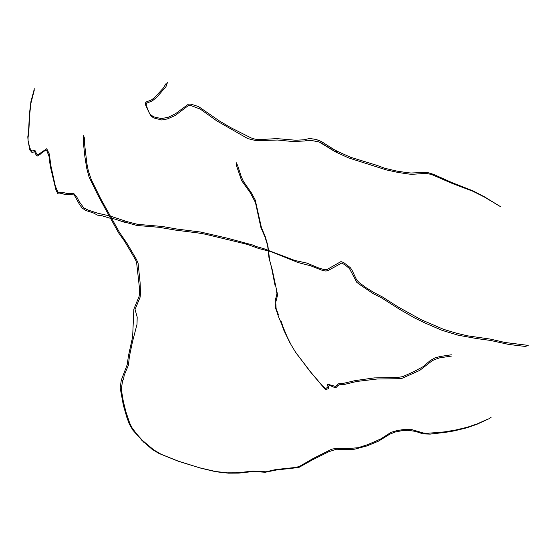 <?xml version="1.0" encoding="UTF-8"?>
<svg xmlns="http://www.w3.org/2000/svg" width="556" height="556" viewBox="0 0 556 556"><rect width="100%" height="100%" fill="white"/><g stroke="black" fill="none" stroke-linecap="round" stroke-linejoin="round"><path stroke-width="0.83" d="M166.14 83.435L163.283 88.133L154.665 97.55L151.301 100.024L146.527 101.817L145.547 102.749L145.679 105.188L148.793 112.013L150.301 114.48L153.623 116.85L161.421 118.588L168.239 117.281L175.592 113.674L188.567 104.055L191.007 104.174L198.534 106.564L219.822 121.229L230.657 127.588L250.937 137.86L255.037 139.167L261.174 139.528L276.7 138.604L295.792 140.237L303.743 139.806L309.706 138.472L316.121 139.466L321.625 141.627L332.773 148.89L337.749 151.496L334.858 151.552L319.234 142.03L311.819 140.529L307.461 140.279L304.695 140.981L292.873 141.544L277.611 140.022L256.337 140.696L247.858 138.639L216.805 120.902L200.306 109.108L191.139 105.668L188.602 105.397L175.036 115.592L167.356 118.935L161.789 120.013L153.539 117.879L150.898 115.815L149.196 112.847L146.311 105.543L146.235 103.812L146.61 103.194L152.302 100.886L156.82 97.189L165.959 86.701L167.405 82.67M34.368 88.765L30.948 101.463L29.489 113.424L28.53 131.855L27.8 136.908L28.057 140.397L29.746 147.945L31.72 151.03L34.562 150.412L35.369 150.933L36.557 154.019L38.051 154.707L46.732 148.73L49.269 153.942L51.027 166.425L55.294 185.926L57.615 191.584L59.054 192.862L61.64 192.174L67.582 193.571L73.733 193.453L76.492 196.483L79.293 201.745L83.052 206.881L84.206 208.166L88.112 210.064L97.703 213.198L110.178 216.048L127.394 221.747L124.829 222.421L115.009 219.085L109.289 218.021L102.102 215.784L97.55 215.151L93.443 212.955L85.812 210.488L82.1 208.02L79.341 204.163L74.191 194.892L65.045 194.503L61.362 193.377L60.09 193.94L57.831 193.856L55.892 189.784L50.262 166.223L48.984 156.166L46.53 150.03L45.397 150.301L37.474 155.993L36.203 155.249L34.667 151.642L32.06 152.566L29.815 149.967L28.078 140.731L28.05 137.666L28.801 131.994L29.663 114.585L30.941 103.152L34.312 89.996M40.769 153.741L39.851 154.582M317.504 139.924L321.146 141.419L335.539 150.502L350.634 157.299L376.634 165.271L385.037 168.343L396.921 171.116L407.131 172.645L411.044 173.02L424.666 172.374L427.828 172.603L433.395 174.292L452.25 182.715L472.961 190.847L484.526 196.873L500.525 206.672L484.074 196.859L472.961 191.285L452.681 183.633L431.282 174.375L425.778 173.382L411.961 174.32L409.195 174.084L398.256 172.499L386.267 169.893L348.716 157.946L335.65 151.969L320.77 142.607L318.171 141.717M123.168 220.621L137.527 224.339L162.602 226.514L176.843 229.044L200.73 232.06L228.023 238.357L253.265 245.161L255.704 246.391L263.641 248.608L294.743 260.444L306.745 263.064L318.352 267.825L323.766 269.493L327.067 269.5L340.918 261.612L343.622 262.529L350.273 267.638L351.858 269.862L356.618 279.876L359.412 282.823L366.216 287.765L373.569 292.331L382.417 296.939L398.374 307.1L421.038 319.651L443.646 329.367L456.545 333.232L467.45 335.81L490.462 339.118L504.778 342.447L528.2 345.394L525.406 346.464L508.768 344.442L490.462 340.432L476.652 338.555L458.116 335.198L442.027 330.32L424.777 322.904L414.449 317.865L399.757 309.421L381.534 297.842L373.361 293.756L359.76 284.554L356.771 282.33L349.46 268.541L344.894 264.795L341.711 263.03L328.714 270.195L325.997 271.071L322.779 270.543L310.436 265.733L298.419 262.647L270.953 251.618L259.02 248.588L247.281 244.397L231.81 240.588L205.039 234.145L198.054 232.95L175.87 230.163L159.092 227.3L136.845 225.458L117.935 220.197M451.326 354.791L440.248 356.493L434.868 357.918L430.08 360.712L422.866 366.793L413.504 371.818L402.801 376.614L397.853 377.427L374.167 377.913L355.082 380.631L343.254 383.39L338.569 383.765L335.365 386.378L327.567 384.196L327.991 386.872L325.656 388.707L322.188 385.572L311.277 372.784L295.389 352.122M290.399 343.823L283.894 330.382L280.537 320.916L287.125 336.741L291.01 344.644L295.354 351.892L309.727 371.054L325.489 389.673L328.631 388.595L328.589 386.295L329.326 385.259L334.253 387.351L336.151 387.49L337.895 385.586L339.473 384.766L343.469 384.662L356.549 381.492L377.163 378.997L399.41 378.705L402.245 378.24L419.704 370.414L431.769 361.052L434.194 359.725L439.608 357.855L451.66 356.035M487.654 419.196L477.34 423.832L467.207 427.279L454.912 430.177L444.286 431.915L426.89 433.332L423.408 433.034L410.432 429.218L402.954 429.642L396.935 430.615L391.028 432.366L380.804 438.906L375.488 441.297L367.175 444.814L358.099 447.698L347.917 448.588L335.998 448.4L331.696 449.192L313.271 458.443L299.816 466.206L296.146 467.394L275.839 469.521L266.053 471.794L252.771 471.071L237.76 472.795L227.077 472.836L213.963 471.3L200.931 468.201L178.907 461.459L158.953 453.446L152.247 449.429L141.092 439.629L152.358 449.06L161.205 454.315L178.142 461.091L199.361 467.742L217.347 471.919L228.363 473.163L238.732 473.107L253.397 471.502L265.254 472.252L276.568 469.973L298.801 467.485L312.528 459.805L328.853 451.68L336.533 449.227L350.03 449.547L354.7 449.172L366.856 445.94L378.233 441.283L389.923 434.118L395.365 431.977L401.863 430.719L407.958 430.302L415.575 431.393L422.866 433.861L430.115 434.111L445.655 432.318L454.148 430.9L466.755 427.828L477.09 424.214L488.974 418.744L491.087 417.313M277.694 314.07L275.352 307.517M275.137 285.86L271.467 267.262L268.909 257.317L267.512 244.348L265.205 236.453L261.438 227.654L255.253 200.07L251.486 192.995L243.396 181.402L241.193 176.426L237.676 165.66L236.293 162.741L236.439 165.556L241.624 180.603L250.283 192.751L255.44 202.481L260.861 227.355L265.115 237.329L267.992 246.669L269.75 260.84L272.231 269.702L277.368 293.797L277.52 295.34L276.019 301.22M275.901 304.347L276.089 308.365L278.493 314.946M276.554 291.691L276.964 293.7L275.31 300.254L275.31 307.1L278.612 316.976L281.371 323.404L281.204 321.514L284.199 330.299M144.004 442.493L132.988 430.323L129.478 424.402L126.949 417.73L123.369 405.331L120.193 387.949L121.277 380.165L127.143 364.861L128.499 355.59L132.641 336.86L133.843 309.199L139.09 296.445L139.396 294.152L139.507 288.515L136.686 263.287L135.984 260.771L133.614 256.497L124.662 241.339L118.581 232.839L104.952 208.187L97.585 194.503L89.05 176.947L86.708 168.197L84.894 156.778L83.282 141.69L83.588 135.65L84.359 137.86L84.512 143.365L86.861 163.478L88.383 171.067L91.42 179.956L100.712 198.735L119.255 232.012L127.275 243.813L136.561 259.61L138.117 263.447L140.077 282.337L140.529 293.123L140.119 297.168L135.059 309.463L137.193 317.087L137.005 324.322L132.439 341.989L129.402 356.479L128.422 365.16L124.183 375.356L123.543 379.421L122.619 380.617L121.271 389.283L123.356 401.571L125.969 412.031L129.729 423.185L131.987 427.703L136.366 433.631L142.315 440.296L154.526 450.582"/></g></svg>
